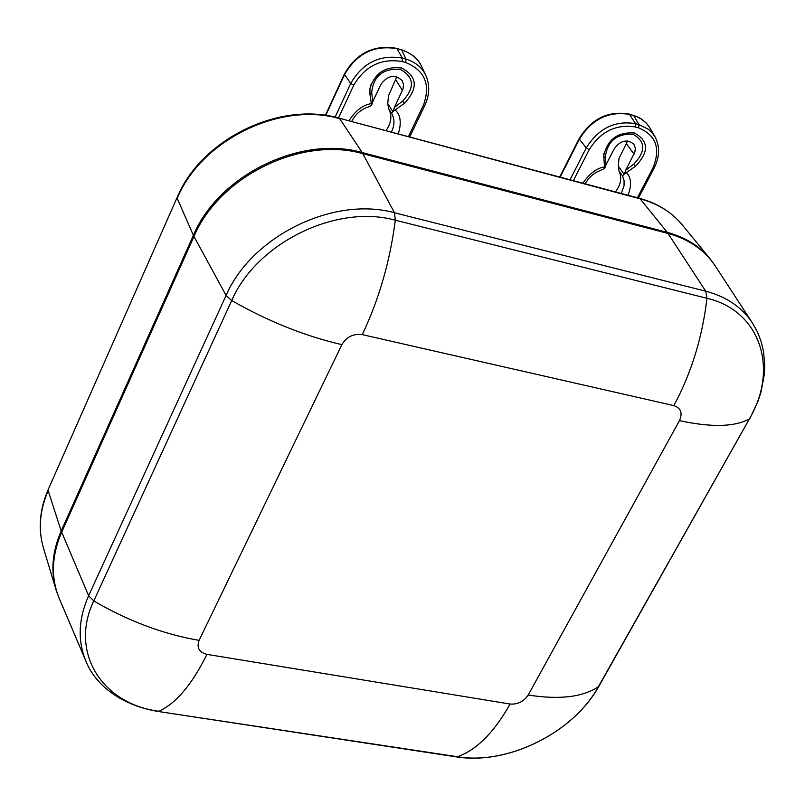 <?xml version="1.0" encoding="UTF-8"?>
<svg xmlns="http://www.w3.org/2000/svg" width="805" height="805" viewBox="0 0 805 805"><rect width="100%" height="100%" fill="white"/><g stroke="black" fill="none" stroke-linecap="round" stroke-linejoin="round"><path stroke-width="1.21" d="M59.057 598.035L56.179 590.246C50.554 571.349 52.224 551.596 61.18 530.998L193.381 235.352C218.507 175.208 301.02 134.838 362.22 152.558L667.295 232.363C685.347 237.244 699.686 246.149 710.322 259.099L715.092 265.7M715.635 266.525L715.253 265.942C704.536 249.953 688.788 239.125 667.999 233.45L362.814 153.675C301.623 135.954 219.121 176.325 193.985 236.459L226.094 295.485L231.719 300.547C268.186 321.386 304.904 336.088 341.873 344.641C346.593 336.832 353.375 333.491 362.24 334.618L673.835 405.609C680.929 408.065 682.801 413.076 679.46 420.643L528.191 695.037C523.793 701.578 517.756 704.576 510.078 704.033L206.966 654.374C199.107 652.322 196.48 647.663 199.097 640.367L341.873 344.641M750.099 418.147L758.058 401.091L760.977 392.216L764.348 374.345L764.75 365.49L763.553 351.544L761.107 341.39L757.344 331.751L752.283 322.745C741.808 307.128 726.301 296.612 705.744 291.199L394.49 212.782C333.803 195.796 251.522 236.127 226.094 295.485L88.631 595.74L61.683 532.196L193.985 236.459M61.683 532.196C51.601 555.601 50.765 577.628 59.168 598.286L59.439 598.94M393.162 111.181L394.43 107.387L402.681 101.098C415.078 87.624 414.243 77.028 400.186 69.3C382.878 68.304 373.379 76.073 371.689 92.635L372.856 101.531L371.588 105.334L369.887 93.964L370.008 88.268C375.05 72.853 385.555 66.08 401.544 67.952C417.453 76.495 418.409 88.309 404.392 103.382L392.79 111.573L387.738 103.493L388.563 95.574L396.865 76.727M372.856 101.531L380.846 84.465C387.708 75.278 394.812 73.99 402.158 80.591L403.526 84.555L403.023 88.963L394.43 107.387M351.634 121.525C355.478 114.028 361.254 109.108 368.962 106.743L371.588 105.334M387.738 103.493L388.574 108.534C392.307 115.699 391.431 123.074 385.937 130.672M421.438 66.272L421.166 65.708C417.503 58.202 411.003 52.959 401.685 49.991L396.905 48.391M392.79 111.573L391.683 113.515C394.832 119.271 394.722 125.479 391.351 132.121M388.574 108.534L391.683 113.515M325.723 115.437L344.57 74.533L350.708 83.428C362.763 62.699 380 54.257 402.42 58.111L396.835 48.37C374.043 44.416 356.575 52.939 344.449 73.939L344.57 74.533C356.836 53.372 374.406 44.778 397.268 48.733L401.685 49.991L406.032 59.127C415.37 62.086 421.87 67.328 425.553 74.835L421.166 65.708M424.929 105.163L423.39 105.304C430.846 84.706 424.96 70.448 405.72 62.538L406.032 59.127L402.42 58.111L402.108 61.532L405.72 62.538M624.438 173.81L625.727 170.207L633.716 164.21C645.932 151.421 645.701 141.439 633.032 134.264C616.992 133.449 607.775 140.855 605.36 156.462L605.984 164.844L604.696 168.466L603.71 155.848C607.483 139.366 617.747 131.758 634.511 133.026C648.85 140.956 649.122 152.085 635.336 166.394L624.046 174.182L618.29 166.192L618.975 158.595L627.628 140.925M605.984 164.844L614.275 148.694C620.635 140.332 627.155 138.832 633.837 144.196L635.316 148.11L634.954 151.873L625.727 170.207M585.134 183.832L588.676 178.569L592.218 175.108L596.314 172.27L604.696 168.466M618.29 166.192L619.005 171.002C622.114 177.724 620.917 184.697 615.423 191.912M649.716 127.613L646.355 123.105L642.018 119.412L636.715 116.594L629.289 114.099M624.046 174.182L622.547 175.913L624.066 180.541L624.076 185.673L621.279 193.472M619.005 171.002L622.547 175.913M560.129 177.16L579.399 139.144L586.251 147.929C598.518 128.307 614.97 120.227 635.598 123.678L629.208 114.069C608.178 110.516 591.514 118.667 579.218 138.5L579.399 139.144C591.876 119.12 608.64 110.879 629.691 114.441L633.736 115.578L638.898 124.614L648.387 129.283L652.473 133.177L655.23 137.212M654.193 167.943L652.895 168.064C660.875 148.583 656.125 135.19 638.657 127.894L638.898 124.614L635.598 123.678L635.356 126.969L638.657 127.894M177.13 197.446L48.23 489.51L177.191 197.306C201.31 139.185 279.687 100.846 338.935 118.134L640.679 198.986C658.168 203.796 672.095 212.51 682.469 225.138L709.879 258.556M48.159 489.671C39.495 509.827 37.956 529.358 43.53 548.265C38.056 529.831 39.596 510.622 48.179 490.627L61.18 530.998M339.076 118.174L639.794 198.412L667.295 232.363M193.381 235.352L177.221 198.292C201.23 140.05 280.563 101.269 339.7 118.697L362.22 152.558M528.191 695.037C559.505 699.907 582.911 697.13 598.387 686.705L749.405 418.902C734.764 426.962 711.449 427.546 679.46 420.643M673.835 405.609C691.374 373.077 702.413 337.305 706.941 298.283C760.413 310.639 779.029 368.821 749.405 418.902L599.162 685.79M667.999 233.45L705.744 291.199L706.941 298.283L395.315 220.198C389.972 261.504 378.954 299.641 362.24 334.618M362.814 153.675L394.49 212.782L395.315 220.198C336.369 203.786 256.493 242.949 231.719 300.547L93.783 600.922C128.096 620.997 163.204 634.149 199.097 640.367M206.966 654.374C191.912 684.673 175.852 703.64 158.806 711.268C101.792 703.862 69.18 652.06 93.783 600.922L88.631 595.74C78.467 618.783 77.481 640.398 85.692 660.593C93.199 680.809 116.302 704.405 157.921 711.439L457.482 756.74C476.59 749.968 494.119 732.399 510.078 704.033M457.482 756.74C507.744 765.243 573.512 732.51 598.387 686.705L598.95 686.162C573.321 732.741 508.015 765.293 456.475 756.881L457.482 756.74M157.528 711.379L456.022 756.821M402.45 90.402L395.859 80.057M335.091 117.188L350.708 83.428L353.707 85.229C365.068 66.02 381.208 58.111 402.108 61.532M371.689 92.635L369.887 93.964M404.392 103.382L402.681 101.098M371.165 103.654C362.854 104.962 355.448 110.677 348.917 120.8M398.254 133.962C401.625 123.105 400.679 115.196 395.416 110.225M338.513 118.023L353.707 85.229M423.39 105.304L408.427 136.679M634.048 154.137L626.552 143.904M570.041 179.797L586.251 147.929L589.169 149.67C600.711 131.477 616.107 123.91 635.356 126.969M605.36 156.462L603.75 157.78M635.336 166.394L633.716 164.21M604.434 166.897C596.656 168.185 589.471 173.639 582.88 183.228M628.061 195.283C631.754 185.019 631.281 177.563 626.642 172.914M573.361 180.682L589.169 149.67M638.466 198.06L654.163 168.004C659.798 156.713 660.04 146.238 654.868 136.578M652.895 168.064L637.379 197.768M639.965 198.463C657.635 203.313 671.803 212.208 682.469 225.138M43.53 548.265L55.968 589.562M752.283 322.745L715.253 265.942M85.692 660.593L59.168 598.286M325.351 115.377L344.419 74M421.196 65.779C418.359 58.966 411.737 53.593 401.333 49.648M370.008 88.268L370.884 84.867M398.123 67.318L401.544 67.952M409.725 137.021L424.899 105.224C429.769 94.608 429.991 84.475 425.553 74.835M559.686 177.04L579.187 138.561M646.445 123.205L640.549 118.375L633.334 115.246M649.645 127.502L654.847 136.528M603.71 155.848L603.981 153.272M631.985 132.523L634.511 133.026"/></g></svg>

